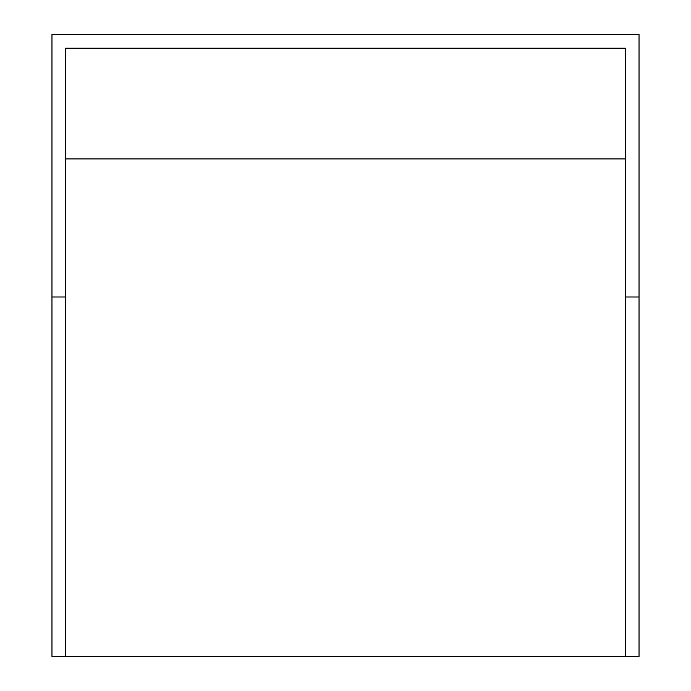 <?xml version="1.0" encoding="UTF-8"?>
<svg xmlns="http://www.w3.org/2000/svg" width="691" height="691" viewBox="0 0 691 691"><rect width="100%" height="100%" fill="white"/><g stroke="black" fill="none" stroke-linecap="round" stroke-linejoin="round"><path stroke-width="1.04" d="M65.645 656.45L51.963 656.45L51.963 34.55L639.037 34.55L639.037 296.992L625.355 296.992L625.355 656.45L65.645 656.45L65.645 296.992L51.963 296.992M639.037 296.992L639.037 656.45L625.355 656.45M625.355 296.992L625.355 48.232L65.645 48.232L65.645 296.992M625.355 158.93L65.645 158.93"/></g></svg>
